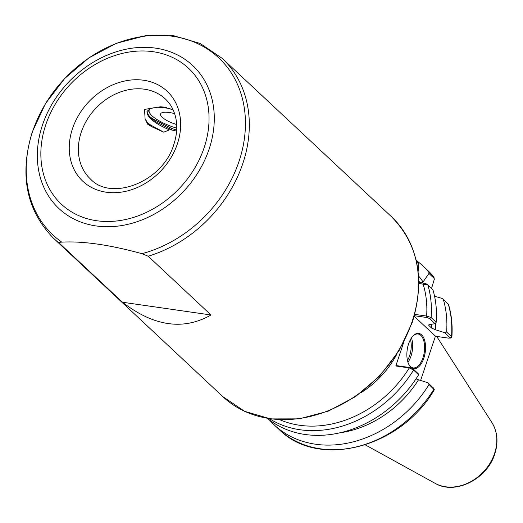 <?xml version="1.0" encoding="UTF-8"?>
<svg xmlns="http://www.w3.org/2000/svg" width="523" height="523" viewBox="0 0 523 523"><rect width="100%" height="100%" fill="white"/><g stroke="black" fill="none" stroke-linecap="round" stroke-linejoin="round"><path stroke-width="0.78" d="M408.587 343.892A17.808 9.094 -81.8 0 1 412.909 336.073A17.808 9.094 -81.8 0 1 423.617 337.642A17.808 9.094 -81.8 0 1 423.839 358.163A17.808 9.094 -81.8 0 1 408.823 364.439A17.808 9.094 -81.8 0 1 408.587 343.892M408.679 364.132A17.128 8.741 98.2 0 0 413.19 367.891A17.128 8.741 98.2 0 0 422.963 357.804A17.128 8.741 98.2 0 0 418.073 333.994A17.128 8.741 98.2 0 0 412.68 336.328M59.661 243.476C59.171 242.561 59.883 242.116 61.806 242.142C83.118 240.979 109.823 244.823 141.91 253.681L148.199 256.231L211.004 314.983C183.39 330.673 153.88 326.424 122.467 302.235L59.661 243.476A123.304 99.88 133.1 0 1 53.66 238.39C26.34 210.403 19.22 174.904 32.295 131.894L45.442 103.672L64.747 78.443L88.917 57.863L116.368 43.298L145.309 35.747L173.845 35.767L200.067 43.435L222.131 58.301A123.304 99.88 133.1 0 1 242.835 163.457A123.304 99.88 133.1 0 1 148.199 256.231M145.093 118.858L147.963 123.395L152.016 126.86L147.682 124.239L145.093 118.858L144.531 109.412L160.411 106.797L163.601 107.052L173.093 109.791M147.126 111.013L147.355 113.236L150.042 117.178L155.305 121.486L172.244 130.05L169.485 129.841L163.745 132.169L152.016 126.86M154.03 107.731L150.232 108.588L146.97 111.399L147.094 114.014L149.781 117.956C154.004 122.16 160.568 126.121 169.485 129.841M176.591 131.11L172.244 130.05M451.872 337.211C452.696 325.731 451.578 314.813 448.518 304.458L443.321 299.437A108.83 88.158 133.1 0 1 446.622 332L451.539 336.596L451.872 337.211L451.316 337.734L449.989 338.191L449.976 337.655L444.655 332.68L446.622 332M417.446 261.317A108.83 88.158 133.1 0 1 422.898 265.926A108.83 88.158 133.1 0 1 428.893 272.267L433.907 276.968L434.332 279.21L433.998 278.223L428.912 273.464L428.893 272.267M443.321 299.437L442.17 298.437L434.554 296.208M435.443 323.221A98.893 80.104 133.1 0 1 435.293 329.706L444.655 332.68M418.518 275.967A98.893 80.104 133.1 0 1 423.081 281.93L428.912 273.464M428.984 324.639A96.33 78.032 133.1 0 1 428.938 325.561L431.599 328.052A96.33 78.032 -46.9 0 0 431.717 324.253M418.786 281.923L419.368 282.466M418.792 282.387L424.356 283.185L426.873 284.126L432.907 289.696A108.83 88.158 133.1 0 1 436.208 322.26L435.058 323.704L429.788 324.561L428.605 324.992L428.938 325.561M416.014 259.728A108.83 88.158 133.1 0 1 418.478 262.526L418.851 264.05L418.112 271.62M426.873 284.126L427.847 284.963L418.799 283.433M418.635 374.782L413.575 370.049L409.287 367.917L395.806 365.976L396.702 365.649L410.182 367.591L412.837 368.656L418.308 373.775L418.635 374.782A108.83 88.158 133.1 0 1 267.554 418.426M403.593 342.696L395.806 365.976M414.7 314.349L426.631 316.069L431.148 317.526L436.208 322.26M416.164 260.356L418.478 262.526M435.293 329.706L431.599 328.052M423.081 281.93L422.512 282.917M434.286 389.785L429.05 384.523A108.83 88.158 133.1 0 1 274.196 424.879A108.83 88.158 133.1 0 1 269.234 419.747M429.05 384.523L427.906 382.751L418.537 379.783A98.893 80.104 133.1 0 1 339.806 432.848M416.007 378.881L418.537 379.783M420.623 380.443L435.443 336.145L414.177 316.252M435.058 323.704L429.592 318.585L426.938 317.52L414.334 315.702M435.411 336.243L449.054 338.211L451.539 336.596A108.83 88.158 -46.9 0 0 448.231 304.033M427.906 382.751L433.423 388.092M418.851 264.05L416.498 261.853M431.547 288.421L434.332 279.21M279.838 419.74A105.404 85.38 -46.9 0 0 409.287 367.917L410.182 367.591M426.938 317.52L426.631 316.069A105.404 85.38 -46.9 0 0 423.1 284.054L424.356 283.185M211.004 314.983L122.467 302.235M149.166 116.198L152.696 118.806L171.335 128.246L176.656 130.175M147.081 122.421L150.617 125.023L163.745 132.169M174.597 113.596A17.128 4.942 -161.5 0 0 163.764 112.321A17.128 4.942 -161.5 0 0 162.222 117.302A17.128 4.942 -161.5 0 0 176.663 124.546M170.4 108.882A29.111 8.394 -161.5 0 0 155.828 107.261M165.909 107.49L156.096 107.202L166.562 107.646M150.951 108.346A29.111 8.394 -161.5 0 0 149.67 112.988A29.111 8.394 -161.5 0 0 152.023 115.831A29.111 8.394 -161.5 0 0 176.735 128.194M391.348 216.594C418.322 244.11 425.31 279.341 412.314 322.286L399.141 350.58L379.783 375.919L355.548 396.604L328.052 411.248L299.123 418.864L270.698 418.91L244.692 411.359L222.876 396.682A123.304 99.88 -46.9 0 0 412.052 321.756A123.304 99.88 -46.9 0 0 391.348 216.594L222.131 58.301M411.457 337.917A17.128 8.741 -81.8 0 1 411.013 356.085A17.128 8.741 -81.8 0 1 407.947 362.262M407.456 360.406A16.095 8.218 98.2 0 0 409.699 355.542A16.095 8.218 98.2 0 0 410.457 339.558M81.242 132.26A54.804 44.39 -46.9 0 0 90.446 178.997C111.196 201.754 163.052 181.873 173.858 144.361C177.304 133.711 177.663 123.814 174.937 114.661C173.008 108.392 169.798 103.155 165.32 98.958A54.804 44.39 -46.9 0 0 81.242 132.26M177.415 143.786A61.649 49.94 133.1 0 1 106.215 192.209A61.649 49.94 133.1 0 1 72.481 128.671A61.649 49.94 133.1 0 1 143.681 80.248A61.649 49.94 133.1 0 1 177.415 143.786M491.914 422.558C497.536 431.854 498.484 442.327 494.765 453.971C487.246 479.035 455.095 495.333 435.077 483.311A42.468 34.4 -46.9 0 0 494.581 453.408A42.468 34.4 -46.9 0 0 491.914 422.558L436.705 336.433M396.695 354.463A83.915 67.97 133.1 0 1 360.798 392.845M45.743 124.82A93.061 75.384 -46.9 0 0 96.677 220.732A93.061 75.384 -46.9 0 0 204.153 147.636A93.061 75.384 -46.9 0 0 153.226 51.725A93.061 75.384 -46.9 0 0 45.743 124.82M209.135 149.035A97.906 79.306 133.1 0 1 96.062 225.936A97.906 79.306 133.1 0 1 42.481 125.03A97.906 79.306 133.1 0 1 155.553 48.136A97.906 79.306 133.1 0 1 209.135 149.035M141.91 253.681A121.297 98.252 -46.9 0 0 239.057 161.274A121.297 98.252 -46.9 0 0 172.675 36.264A121.297 98.252 -46.9 0 0 32.589 131.535A121.297 98.252 -46.9 0 0 61.806 242.142M433.998 278.223L433.809 276.863A108.83 88.158 -46.9 0 0 427.807 270.522L433.907 276.968M419.91 282.544A96.33 78.032 -46.9 0 0 418.76 280.884M427.847 284.963A108.83 88.158 133.1 0 1 431.148 317.526L429.592 318.585M274.196 424.879L279.112 429.475A108.83 88.158 -46.9 0 0 433.966 389.119L433.227 387.726M412.837 368.656L413.575 370.049A108.83 88.158 133.1 0 1 269.548 418.746M435.077 483.311L365.283 444.87M222.876 396.682L53.66 238.39M422.898 265.926L427.807 270.522M279.112 429.475C318.468 469.393 400.808 447.799 434.293 389.772M434.26 389.472L433.384 387.916M149.67 112.988L147.957 109.915"/></g></svg>
